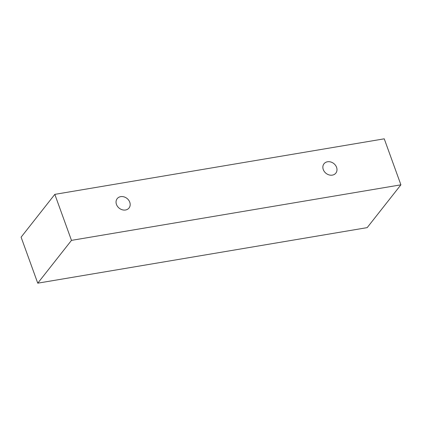 <?xml version="1.0" encoding="UTF-8"?>
<svg xmlns="http://www.w3.org/2000/svg" width="422" height="422" viewBox="0 0 422 422"><rect width="100%" height="100%" fill="white"/><g stroke="black" fill="none" stroke-linecap="round" stroke-linejoin="round"><path stroke-width="0.63" d="M125.529 209.998A7.543 6.246 -141.8 0 1 116.467 204.443A7.543 6.246 -141.8 0 1 117.189 198.656A7.543 6.246 -141.8 0 1 126.975 198.414A7.543 6.246 -141.8 0 1 129.037 207.988A7.543 6.246 -141.8 0 1 125.529 209.998M323.278 169.57A7.543 6.246 -141.8 0 1 324.001 163.783A7.543 6.246 -141.8 0 1 333.791 163.546A7.543 6.246 -141.8 0 1 335.849 173.115A7.543 6.246 -141.8 0 1 332.341 175.125A7.543 6.246 -141.8 0 1 323.278 169.57M54.823 194.368L384.247 138.822L400.9 184.825L71.476 240.371L54.823 194.368L21.1 237.175L37.753 283.178L71.476 240.371M400.9 184.825L367.177 227.632L37.753 283.178"/></g></svg>
